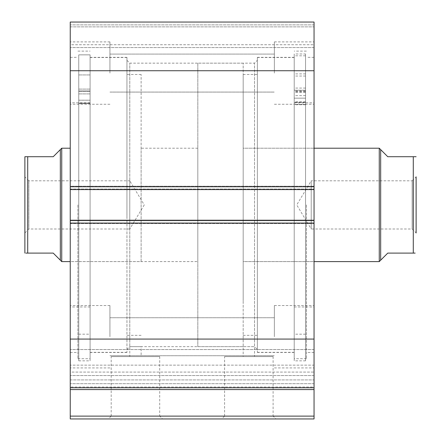 <?xml version="1.0" encoding="UTF-8"?>
<svg xmlns="http://www.w3.org/2000/svg" width="441" height="441" viewBox="0 0 441 441"><rect width="100%" height="100%" fill="white"/><g stroke="black" fill="none" stroke-linecap="round" stroke-linejoin="round"><path stroke-width="0.33" stroke-dasharray="2.21 1.65" d="M305.552 53.978L305.552 102.141L305.552 92.213L305.552 98.167L294.208 98.156L294.208 334.184L294.208 102.268L305.552 102.284L305.552 95.631L305.552 104.726L305.552 55.798L305.552 360.832L305.552 53.978L294.208 53.978L294.208 98.156M294.208 80.824L294.208 88.068L294.208 80.824M305.552 80.824L305.552 88.068L305.552 80.824M294.208 82.974L294.208 90.212L294.208 82.974M305.552 82.974L305.552 90.212L305.552 82.974M305.552 98.156L305.552 102.268M305.552 55.798L294.208 55.798L294.208 360.832L294.208 53.978M294.208 102.268L294.208 55.798M305.552 102.284L294.208 102.284M305.552 98.167L294.208 98.167M412.148 180.81L416.117 176.841L416.117 232.975L416.117 176.841L416.117 232.975L412.148 229.006L412.148 180.81L412.148 229.006L311.219 229.006L311.219 180.81L412.148 180.81M311.219 180.81L311.219 229.006L296.743 204.905L311.219 180.81M243.178 148.209L243.178 261.607L314.053 261.607L314.053 148.209L314.053 261.607L243.178 261.607L243.178 148.209L314.053 148.209L243.178 148.209L243.178 261.607L243.178 148.209M28.852 180.81L24.883 176.841L24.883 232.975L28.852 229.006L28.852 180.81L28.852 229.006L129.781 229.006L129.781 180.81L28.852 180.81M144.257 204.905L129.781 229.006L129.781 180.81L144.257 204.905M60.323 149.626L60.323 260.19L53.234 253.101L27.722 253.101L27.722 156.715L53.234 156.715L60.323 149.626M61.74 148.209L61.74 261.607M257.357 349.493L257.357 57.347L257.357 352.469L257.357 60.323L257.357 349.493L254.518 346.659L254.518 63.157L254.518 356.582L243.178 356.582L243.178 346.659L254.518 346.659L243.178 346.659L243.178 63.157L243.178 346.659L197.822 346.659L197.822 63.157L197.822 346.659M243.178 63.157L197.822 63.157M197.822 261.607L197.822 148.209L197.822 261.607L70.246 261.607L70.246 148.209L70.246 261.607L141.12 261.607L141.12 148.209L141.12 261.607M197.822 148.209L141.12 148.209M24.883 156.715L24.883 253.101M379.26 148.209L379.26 261.607M380.677 149.626L380.677 260.19L387.766 253.101L413.278 253.101L413.278 156.715L387.766 156.715L380.677 149.626M141.12 214.563L141.12 74.496L141.12 214.563M126.947 214.563L126.947 74.496L126.947 214.563M90.091 212.463L90.091 102.847L90.091 212.463M70.246 212.463L70.246 102.847L70.246 212.463M126.947 215.82L126.947 57.49L126.947 215.82M90.091 215.82L90.091 57.49L90.091 215.82M78.752 90.868L78.752 103.409L78.752 93.9L78.752 100.201L90.091 100.19L90.091 334.184L90.091 100.19L78.752 100.19L78.752 360.832L78.752 54.855L90.091 54.855L90.091 360.832L90.091 54.855L90.091 91.568L90.091 54.855L78.752 54.855L78.752 90.868L90.091 90.868L78.752 90.868M90.091 82.026L90.091 74.937L90.091 82.026M78.752 82.026L78.752 74.937L78.752 82.026M78.752 100.19L90.091 100.201L90.091 91.568L90.091 103.409L90.091 93.9L90.091 100.201L78.752 100.201M243.178 300.762L243.178 74.496L243.178 300.762M257.357 300.762L257.357 74.496L257.357 300.762M294.208 279.925L294.208 102.847L294.208 279.925M314.053 279.925L314.053 102.847L314.053 279.925M257.357 313.264L257.357 57.49L257.357 313.264M294.208 313.264L294.208 57.49L294.208 313.264M314.053 381.123L314.053 365.137L70.246 365.137L70.246 349.537L70.246 389.568L314.053 389.568L314.053 387L70.246 387L314.053 387L314.053 381.123M314.053 223.052L314.053 387.766L70.246 387.766L314.053 387.766L314.053 349.537L314.053 372.083L70.246 372.083L70.246 379.922L314.053 379.922L70.246 379.922L70.246 223.052L314.053 223.052L314.053 220.219L314.053 223.62L314.053 220.219L70.246 220.219L70.246 223.052M111.193 356.582L159.708 356.582L111.193 356.582L111.193 416.117L159.708 416.117L162.542 418.95L108.359 418.95L162.542 418.95M159.708 356.582L159.708 416.117L111.193 416.117L108.359 418.95M224.596 356.582L273.106 356.582L224.596 356.582L224.596 416.117L273.106 416.117L275.939 418.95L221.757 418.95L275.939 418.95M273.106 356.582L273.106 416.117L224.596 416.117L221.757 418.95M126.947 204.905L126.947 352.469L126.947 204.905M126.947 349.493L129.781 346.659L141.12 346.659L129.781 346.659L129.781 63.157L129.781 356.582L141.12 356.582L129.781 356.582M243.178 356.582L254.518 356.582M243.178 346.659L141.12 346.659L141.12 356.582M294.208 204.905L294.208 358.704L294.208 204.905M306.401 204.905L306.401 358.704L306.401 204.905M314.053 204.905L314.053 352.469L314.053 204.905M90.091 204.905L90.091 358.704L90.091 204.905M77.897 204.905L77.897 358.704L77.897 204.905M70.246 204.905L70.246 352.469L70.246 204.905M70.246 73.079L70.246 41.895L70.246 73.079M109.936 73.079L109.936 41.895L109.936 73.079M70.246 336.737L70.246 305.552L70.246 336.737M109.936 336.737L109.936 305.552L109.936 336.737M314.053 73.079L314.053 41.895L314.053 73.079M274.363 73.079L274.363 41.895L274.363 73.079M314.053 336.737L314.053 305.552L314.053 336.737M274.363 336.737L274.363 305.552L274.363 336.737M314.053 186.764L70.246 186.764L70.246 189.597L314.053 189.597L314.053 22.05L314.053 26.868L314.053 22.05L70.246 22.05L70.246 26.868L70.246 22.05L314.053 22.05L70.246 22.05L70.246 70.736L314.053 70.736M314.053 44.728L314.053 26.868L314.053 47.567L314.053 44.728L70.246 44.728L70.246 26.868L70.246 47.567L70.246 44.728L314.053 44.728M314.053 220.781L314.053 220.219L70.246 220.219L70.246 220.781L70.246 186.196L70.246 189.597L314.053 189.597L314.053 223.62L314.053 220.781L70.246 220.781L70.246 223.62L70.246 220.781L314.053 220.781M314.053 365.137L314.053 379.922L314.053 372.083L70.246 372.083L70.246 361.162L70.246 375.545L70.246 365.137L314.053 365.137M314.053 416.117L70.246 416.117L70.246 418.95L314.053 418.95L314.053 389.568M70.246 186.764L70.246 70.736M70.246 186.196L70.246 189.029L70.246 186.196L314.053 186.196L70.246 186.196M70.246 387.766L70.246 375.545L70.246 387.766L314.053 387.766M70.246 416.117L70.246 389.568M314.053 339.079L70.246 339.079M70.246 223.62L314.053 223.62L70.246 223.62M70.246 189.597L314.053 189.597M70.246 220.219L314.053 220.219M70.246 26.868L314.053 26.868L70.246 26.868M314.053 47.567L70.246 47.567L314.053 47.567M305.552 90.201L294.208 90.201L305.552 90.212M305.552 91.585L294.208 91.585M305.552 92.296L294.208 92.296M305.552 104.644L294.208 104.644M305.552 104.517L294.208 104.517M305.552 102.069L294.208 102.069M305.552 90.896L294.208 90.896M305.552 101.91L294.208 101.91M78.752 91.568L90.091 91.568L78.752 91.568M78.752 103.332L90.091 103.332L78.752 103.332M78.752 103.188L90.091 103.188L78.752 103.188M70.246 189.029L314.053 189.029L70.246 189.029M314.053 24.883L70.246 24.883L314.053 24.883M314.053 375.545L70.246 375.545L314.053 375.545M314.053 383.692L70.246 383.692L314.053 383.692M305.552 73.89L294.208 73.89M305.552 76.039L294.208 76.039M305.552 334.184L294.208 334.184M305.552 360.832L294.208 360.832M305.552 88.068L294.208 88.068M305.552 104.726L294.208 104.726M305.552 95.631L294.208 95.631M305.552 92.213L294.208 92.213M305.552 102.141L294.208 102.141M141.12 335.32L126.947 335.32M90.091 306.969L70.246 306.969M126.947 352.326L90.091 352.326M126.947 57.49L90.091 57.49M90.091 102.847L70.246 102.847M141.12 74.496L126.947 74.496M78.752 74.937L90.091 74.937L78.752 74.937M78.752 334.184L90.091 334.184M78.752 360.832L90.091 360.832M78.752 89.11L90.091 89.11L78.752 89.11M78.752 103.409L90.091 103.409L78.752 103.409M78.752 93.9L90.091 93.9L78.752 93.9M243.178 74.496L257.357 74.496M294.208 102.847L314.053 102.847M257.357 57.49L294.208 57.49M257.357 352.326L294.208 352.326M294.208 306.969L314.053 306.969M243.178 335.32L257.357 335.32M314.053 349.537L70.246 349.537L314.053 349.537M126.947 60.323L129.781 63.157L254.518 63.157L257.357 60.323M294.208 352.469L257.357 352.469M306.401 358.704L294.208 358.704M314.053 352.469L306.401 352.469M90.091 57.347L126.947 57.347M77.897 51.106L90.091 51.106M70.246 57.347L77.897 57.347M109.936 41.895L70.246 41.895L109.936 41.895M109.936 305.552L70.246 305.552L109.936 305.552M274.363 41.895L314.053 41.895L274.363 41.895M274.363 305.552L314.053 305.552L274.363 305.552M109.936 317.74L274.363 317.74L109.936 317.74M109.936 54.083L274.363 54.083L109.936 54.083M109.936 92.075L274.363 92.075L109.936 92.075M109.936 355.727L274.363 355.727L109.936 355.727M274.363 367.921L314.053 367.921L274.363 367.921M274.363 104.263L314.053 104.263L274.363 104.263M109.936 367.921L70.246 367.921L109.936 367.921M109.936 104.263L70.246 104.263L109.936 104.263M70.246 352.469L77.897 352.469M77.897 358.704L90.091 358.704M90.091 352.469L126.947 352.469M314.053 57.347L306.401 57.347M306.401 51.106L294.208 51.106M294.208 57.347L257.357 57.347"/><path stroke-width="0.66" d="M380.677 260.19L380.677 149.626L379.26 148.209L379.26 261.607L387.766 253.101L415.163 253.101M314.053 261.607L379.26 261.607M314.053 148.209L379.26 148.209M24.883 176.841L24.883 232.975M60.323 149.626L53.234 156.715L24.883 156.715L27.722 156.715L27.722 253.101L53.234 253.101L60.323 260.19L60.323 149.626L61.74 148.209L70.246 148.209M60.323 260.19L61.74 261.607L61.74 148.209M70.246 261.607L61.74 261.607M27.722 253.101L25.837 253.101M24.883 253.101L24.883 156.715M413.278 253.101L413.278 156.715L416.117 156.715L387.766 156.715L380.677 149.626M416.117 232.975L416.117 176.841M314.053 70.736L70.246 70.736L70.246 22.05L314.053 22.05L314.053 189.597L70.246 189.597L70.246 220.219L314.053 220.219L314.053 189.597M314.053 220.219L314.053 418.95L70.246 418.95L70.246 416.117L314.053 416.117M314.053 389.568L70.246 389.568L70.246 416.117M70.246 389.568L70.246 339.079L314.053 339.079M314.053 223.052L70.246 223.052L70.246 339.079M70.246 223.052L70.246 220.219M70.246 189.597L70.246 186.764L314.053 186.764M70.246 70.736L70.246 186.764M314.053 387.766L70.246 387.766"/></g></svg>
